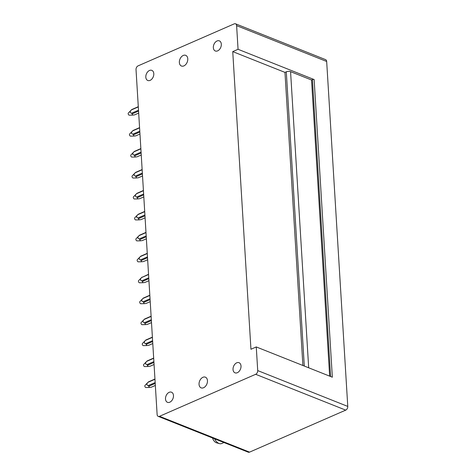 <?xml version="1.0" encoding="UTF-8"?>
<svg xmlns="http://www.w3.org/2000/svg" width="476" height="476" viewBox="0 0 476 476"><rect width="100%" height="100%" fill="white"/><g stroke="black" fill="none" stroke-linecap="round" stroke-linejoin="round"><path stroke-width="0.71" d="M238.06 49.29L314.136 79.557A1.214 0.5 176.5 0 0 312.429 79.617L311.542 80.004L290.568 71.662A3.029 1.255 176.5 0 0 286.296 71.811L284.969 72.394L232.74 51.61L238.06 49.29L236.614 25.645L326.673 61.475A3.029 2.065 111.7 0 0 325.578 59.631L235.519 23.8A3.029 2.065 111.7 0 1 236.614 25.645M235.519 23.8A3.029 2.065 111.7 0 0 234.228 23.865L138.07 65.872A3.029 2.065 111.7 0 0 136.023 69.585L157.122 414.525A3.029 2.065 111.7 0 0 158.216 416.369L248.282 452.2A3.029 2.065 111.7 0 0 249.567 452.135L345.725 410.128A3.029 2.065 111.7 0 0 347.772 406.415L326.673 61.475M314.136 79.557L332.343 377.206L256.267 346.939L250.947 349.259L232.74 51.61M302.897 365.491L284.969 72.394M329.654 376.135L311.542 80.004M256.267 346.939L257.712 370.584A3.029 2.065 111.7 0 1 255.666 374.297L159.508 416.304A3.029 2.065 111.7 0 1 158.216 416.369M202.937 377.289A5.754 3.927 111.7 0 1 205.382 377.17A5.754 3.927 111.7 0 1 207.369 382.311A5.754 3.927 111.7 0 1 203.573 387.738A5.754 3.927 111.7 0 1 201.128 387.863A5.754 3.927 111.7 0 1 199.141 382.716A5.754 3.927 111.7 0 1 202.937 377.289M240.666 368.608A5.45 3.719 111.7 0 1 235.007 372.827A5.45 3.719 111.7 0 1 233.377 366.919A5.45 3.719 111.7 0 1 239.035 362.7A5.45 3.719 111.7 0 1 240.666 368.608M173.133 398.109A5.45 3.719 111.7 0 1 167.475 402.327A5.45 3.719 111.7 0 1 165.844 396.425A5.45 3.719 111.7 0 1 171.503 392.2A5.45 3.719 111.7 0 1 173.133 398.109M153.45 76.267A5.45 3.719 111.7 0 1 147.786 80.486A5.45 3.719 111.7 0 1 146.156 74.577A5.45 3.719 111.7 0 1 151.82 70.359A5.45 3.719 111.7 0 1 153.45 76.267M220.977 46.767A5.45 3.719 111.7 0 1 215.319 50.986A5.45 3.719 111.7 0 1 213.688 45.077A5.45 3.719 111.7 0 1 219.347 40.859A5.45 3.719 111.7 0 1 220.977 46.767M183.891 65.896A5.754 3.927 -68.3 0 0 187.681 60.47A5.754 3.927 -68.3 0 0 185.694 55.329A5.754 3.927 -68.3 0 0 183.248 55.448A5.754 3.927 -68.3 0 0 179.452 60.874A5.754 3.927 -68.3 0 0 181.445 66.015A5.754 3.927 -68.3 0 0 183.891 65.896M212.552 437.985A5.45 3.278 66.4 0 0 212.849 438.842A5.45 3.278 66.4 0 0 216.592 442.823L219.495 443.632A7.568 4.558 66.4 0 0 221.643 443.531L223.958 442.525M214.611 438.807A7.568 4.558 66.4 0 0 219.031 443.471A7.568 4.558 66.4 0 0 219.495 443.632M138.296 106.689L131.804 109.522M138.689 113.092L134.553 114.9L132.709 115.103L131.632 113.205L138.51 110.2M138.564 111.086L132.078 113.919M138.308 106.904L131.424 109.908C130.394 110.819 130.055 111.753 130.412 112.705L131.632 113.205M132.709 115.103L129.311 115.18A1.214 0.726 -113.6 0 1 128.228 114.032A1.214 0.726 -113.6 0 1 128.365 113.026L131.596 109.694M139.575 127.639L133.084 130.472M139.968 134.042L135.833 135.85L133.988 136.053L132.917 134.155L139.789 131.156M139.843 132.036L133.363 134.869M139.587 127.854L132.709 130.858C131.673 131.769 131.34 132.703 131.691 133.661L132.917 134.155M133.988 136.053L130.591 136.13A1.214 0.726 -113.6 0 1 129.508 134.982A1.214 0.726 -113.6 0 1 129.65 133.976L132.875 130.644M140.854 148.589L134.369 151.422M141.247 154.992L137.112 156.8L135.273 157.009L134.643 155.819L141.128 152.986M140.872 148.804L133.988 151.808C132.959 152.719 132.62 153.653 132.971 154.611L134.196 155.105L141.075 152.106M134.643 155.819L134.196 155.105M135.273 157.009L131.87 157.08A1.214 0.726 -113.6 0 1 130.793 155.932A1.214 0.726 -113.6 0 1 130.93 154.926L134.161 151.594M142.14 169.539L135.648 172.371M142.532 175.941L138.397 177.75L136.552 177.959L135.922 176.769L142.407 173.936M142.151 169.754L135.267 172.758C134.238 173.669 133.899 174.603 134.256 175.561L135.476 176.06L142.354 173.056M135.922 176.769L135.476 176.06M136.552 177.959L133.155 178.03A1.214 0.726 -113.6 0 1 132.072 176.882A1.214 0.726 -113.6 0 1 132.209 175.876L135.44 172.544M143.419 190.489L136.927 193.327M143.811 196.891L139.676 198.7L137.832 198.909L137.207 197.719L143.687 194.886M143.431 190.703L136.552 193.708C135.523 194.619 135.184 195.553 135.535 196.511L136.761 197.01L143.633 194.006M137.207 197.719L136.761 197.01M137.832 198.909L134.434 198.98A1.214 0.726 -113.6 0 1 133.351 197.832A1.214 0.726 -113.6 0 1 133.494 196.826L136.719 193.494M144.704 211.439L138.213 214.277M145.091 217.841L140.961 219.65L139.117 219.858L138.04 217.96L144.918 214.956M144.972 215.836L138.486 218.668M144.716 211.653L137.832 214.658C136.802 215.569 136.463 216.503 136.814 217.461L138.04 217.96M139.117 219.858L135.714 219.93A1.214 0.726 -113.6 0 1 134.637 218.781A1.214 0.726 -113.6 0 1 134.773 217.776L138.004 214.444M145.983 232.389L139.492 235.227M146.376 238.797L142.241 240.6L140.396 240.808L139.319 238.91L146.197 235.906M146.251 236.786L139.766 239.618M145.995 232.603L139.117 235.614C138.082 236.518 137.743 237.453 138.099 238.411L139.319 238.91M140.396 240.808L136.999 240.886A1.214 0.726 -113.6 0 1 135.916 239.731A1.214 0.726 -113.6 0 1 136.059 238.726L139.284 235.4M147.262 253.339L140.771 256.177M147.53 257.736L141.051 260.574L141.675 261.758L143.52 261.55L147.655 259.747M147.274 253.553L140.396 256.564C139.367 257.468 139.028 258.403 139.379 259.361L140.604 259.86L147.477 256.856M141.051 260.574L140.604 259.86M141.675 261.758L138.278 261.836A1.214 0.726 -113.6 0 1 137.195 260.681A1.214 0.726 -113.6 0 1 137.338 259.676L140.563 256.35M148.56 274.503L141.675 277.514L148.548 274.289M148.934 280.697L144.805 282.5L142.961 282.708L142.33 281.524L148.815 278.692M148.762 277.805L141.884 280.81L140.658 280.31C140.307 279.352 140.646 278.418 141.675 277.514L142.056 277.127M142.33 281.524L141.884 280.81M142.961 282.708L139.557 282.786A1.214 0.726 -113.6 0 1 138.48 281.631A1.214 0.726 -113.6 0 1 138.617 280.632L141.848 277.3M149.827 295.239L143.335 298.077M150.095 299.642L143.609 302.474L144.24 303.658L146.084 303.45L150.22 301.647M149.839 295.453L142.961 298.464C141.925 299.374 141.586 300.302 141.943 301.26L143.163 301.76L150.041 298.755M143.609 302.474L143.163 301.76M144.24 303.658L140.842 303.736A1.214 0.726 -113.6 0 1 139.76 302.581A1.214 0.726 -113.6 0 1 139.902 301.582L143.127 298.25M151.106 316.189L144.615 319.027M151.38 320.592L144.894 323.424L145.519 324.608L147.364 324.4L151.499 322.597M151.124 316.409L144.24 319.414C143.211 320.324 142.871 321.252 143.222 322.21L144.448 322.71L151.32 319.705M144.894 323.424L144.448 322.71M145.519 324.608L142.122 324.686A1.214 0.726 -113.6 0 1 141.045 323.531A1.214 0.726 -113.6 0 1 141.182 322.532L144.406 319.2M152.391 337.139L145.9 339.977M152.778 343.547L148.649 345.35L146.804 345.558L146.174 344.374L152.659 341.542M152.403 337.359L145.519 340.364C144.49 341.274 144.151 342.202 144.508 343.16L145.727 343.66L152.606 340.655M146.174 344.374L145.727 343.66M146.804 345.558L143.407 345.635A1.214 0.726 -113.6 0 1 142.324 344.481A1.214 0.726 -113.6 0 1 142.461 343.482L145.692 340.15M153.671 358.089L147.179 360.927M154.063 364.497L149.928 366.3L148.084 366.508L147.007 364.61L153.885 361.605M153.938 362.492L147.459 365.324M153.683 358.309L146.804 361.314C145.769 362.224 145.43 363.152 145.787 364.11L147.007 364.61M148.084 366.508L144.686 366.585A1.214 0.726 -113.6 0 1 143.603 365.431A1.214 0.726 -113.6 0 1 143.746 364.432L146.971 361.1M154.95 379.039L148.458 381.877M155.343 385.447L151.207 387.25L149.363 387.458L148.738 386.274L155.224 383.442M154.968 379.259L148.084 382.264C147.054 383.174 146.715 384.102 147.066 385.06L148.292 385.56L155.164 382.555M148.738 386.274L148.292 385.56M149.363 387.458L145.965 387.535A1.214 0.726 -113.6 0 1 144.888 386.381A1.214 0.726 -113.6 0 1 145.025 385.382L148.25 382.05M304.295 366.044L286.296 71.811M290.568 71.662L308.68 367.793M330.588 376.51L312.429 79.617M159.508 416.304L249.567 452.135M255.666 374.297L345.725 410.128M257.712 370.584L347.772 406.415"/></g></svg>
